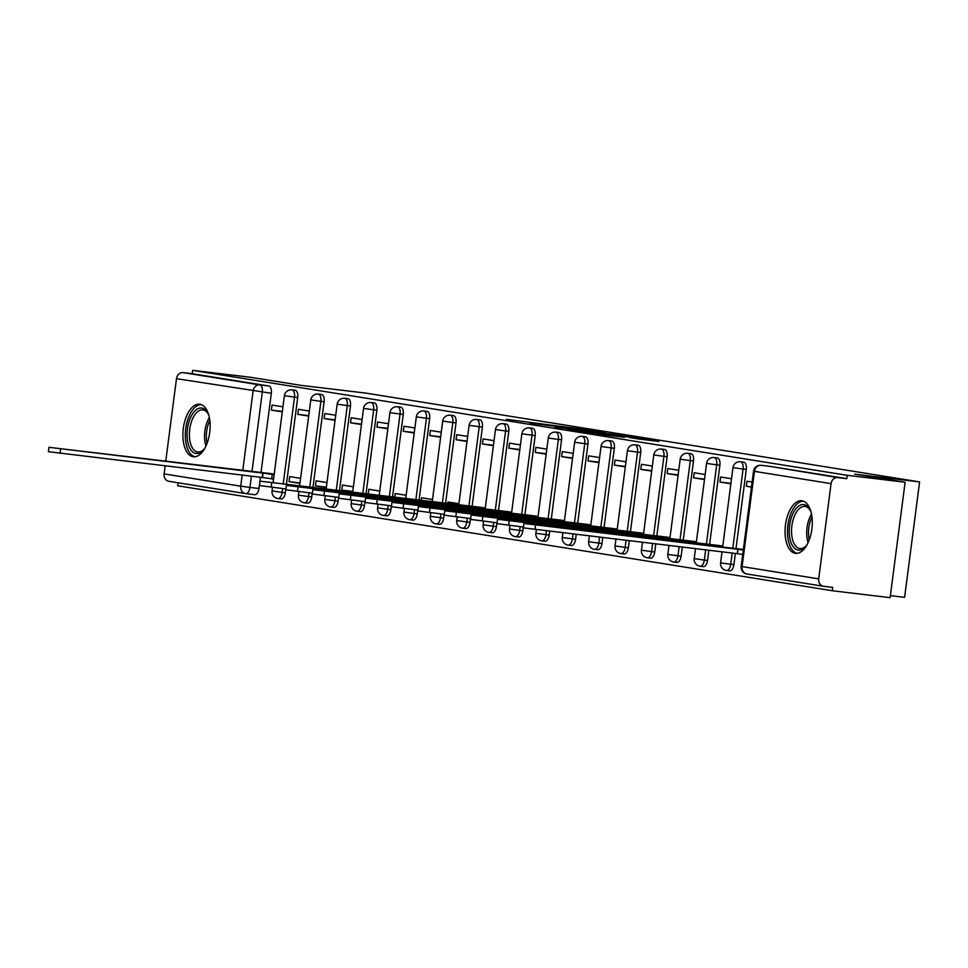 <?xml version="1.0" encoding="UTF-8"?>
<svg xmlns="http://www.w3.org/2000/svg" width="968" height="968" viewBox="0 0 968 968"><rect width="100%" height="100%" fill="white"/><g stroke="black" fill="none" stroke-linecap="round" stroke-linejoin="round"><path stroke-width="1.45" d="M580.812 429.005L506.445 419.313L580.812 429.005M199.916 404.237A26.475 13.358 -83.2 0 0 199.65 404.2A26.475 13.358 -83.2 0 0 183.279 428.63A26.475 13.358 -83.2 0 0 193.104 456.727A26.475 13.358 -83.2 0 0 193.37 456.763A26.475 13.358 -83.2 0 0 209.741 432.333A26.475 13.358 -83.2 0 0 199.916 404.237M802.073 500.807A26.475 13.358 -83.2 0 0 801.806 500.759A26.475 13.358 -83.2 0 0 785.435 525.201A26.475 13.358 -83.2 0 0 795.26 553.297A26.475 13.358 -83.2 0 0 795.527 553.333A26.475 13.358 -83.2 0 0 811.886 528.903A26.475 13.358 -83.2 0 0 802.073 500.807M638.263 438.952L658.845 441.444L638.807 438.214L581.236 431.304L605.799 435.14L624.408 437.294L589.597 432.454L627.833 436.931L641.106 438.794L629.43 437.524L638.263 438.952M192.632 370.345L250.531 377.266L300.939 385.349L365.819 393.105L919.6 481.907L854.72 474.151L905.116 482.233L847.218 475.312L192.632 370.345L192.196 373.709L183.17 372.632L259.787 384.913A6.788 3.424 96.8 0 1 262.304 392.185L251.995 471.501M605.569 433.011L582.651 429.332L529.605 423.028L605.569 433.011M612.986 434.075L633.024 437.306L579.977 431.002L566.631 428.957L584.757 430.796L555.063 427.106L612.962 434.245M905.116 482.233L890.124 597.655L832.226 590.734L177.64 485.767L178.027 482.766M890.391 595.635L904.608 597.329L919.6 481.907M847.218 475.312L846.782 478.676L837.756 477.599A6.788 5.856 99.1 0 0 831.064 483.637L818.698 578.864A6.788 5.856 99.1 0 0 823.441 586.269A6.788 5.856 99.1 0 0 823.647 586.293L832.661 587.37L832.226 590.734M192.196 373.709L268.814 385.99A6.788 3.424 96.8 0 1 271.318 393.262L261.033 472.432M260.416 477.272L258.952 488.501L249.938 487.424A6.788 3.424 96.8 0 1 245.739 493.619A6.788 3.424 96.8 0 1 245.678 493.607A6.788 5.856 99.1 0 1 245.473 493.583A6.788 6.788 0 0 0 245.739 493.619L254.766 494.696A6.788 3.424 -83.2 0 0 258.952 488.501M245.279 493.547L169.049 481.326A6.788 5.856 -80.9 0 1 168.856 481.29A6.788 5.856 -80.9 0 1 164.112 473.896L165.153 465.886M165.758 461.204L176.478 378.669A6.788 5.856 -80.9 0 1 183.17 372.632M309.337 411.049L298.422 409.295L297.769 414.34L308.744 415.647M300.6 478.349L289.686 476.595L289.021 481.64L299.995 482.947M335.727 415.272L324.812 413.53L324.147 418.575L335.122 419.882M326.978 482.572L316.064 480.83L315.411 485.875L326.385 487.182M362.105 419.507L351.19 417.752L350.537 422.798L361.512 424.117M353.368 486.807L342.454 485.053L341.801 490.111L352.776 491.417M388.495 423.742L377.581 421.988L376.927 427.033L387.902 428.352M379.759 491.042L368.844 489.288L368.227 494.019M414.885 427.965L403.971 426.222L403.317 431.268L414.28 432.575M406.136 495.265L395.222 493.523L394.75 497.189M441.275 432.2L430.349 430.445L429.695 435.503L440.67 436.81M432.527 499.5L421.612 497.746L421.274 500.359M467.653 436.435L456.739 434.68L456.085 439.726L467.06 441.045M458.917 503.735L448.002 501.981L447.797 503.529M494.043 440.658L483.129 438.915L482.475 443.961L493.438 445.268M485.307 507.97L474.344 506.554M520.433 444.893L509.519 443.15L508.853 448.196L519.828 449.503M511.685 512.193L500.734 510.789M546.811 449.128L535.897 447.373L535.244 452.419L546.218 453.738M538.075 516.428L527.112 515.012M573.201 453.363L562.287 451.608L561.634 456.654L572.608 457.961M564.465 520.663L553.502 519.247M599.591 457.586L588.677 455.843L588.012 460.889L598.986 462.196M590.843 524.886L579.892 523.482M625.969 461.821L615.055 460.066L614.402 465.124L625.376 466.431M617.233 529.121L606.27 527.717M652.359 466.056L641.445 464.301L640.792 469.347L651.766 470.666M643.623 533.356L632.661 531.94M678.75 470.279L667.835 468.536L667.182 473.582L678.144 474.889M670.013 537.591L659.051 536.175M705.14 474.514L694.213 472.759L693.56 477.817L704.535 479.124M696.391 541.814L685.429 540.41M731.518 478.749L720.603 476.994L719.95 482.04L730.925 483.359M722.781 546.049L711.819 544.633M752.124 482.052L746.994 481.229L746.34 486.275L751.495 486.892M743.376 549.352L738.209 548.868M746.28 469.432L743.073 469.056A6.788 3.424 96.8 0 0 740.496 461.772L743.702 462.147A6.788 3.424 -83.2 0 1 746.28 469.432L735.995 548.602M735.365 553.442L733.913 564.671L730.707 564.284A6.788 3.424 96.8 0 1 726.52 570.479A6.788 3.424 96.8 0 1 726.448 570.467M719.889 465.197L716.695 464.821A6.788 3.424 96.8 0 0 714.118 457.537L717.312 457.924A6.788 3.424 -83.2 0 1 719.889 465.197L709.605 544.379M708.842 550.272L707.523 560.436L704.329 560.048A6.788 3.424 96.8 0 1 700.13 566.244A6.788 3.424 96.8 0 1 700.07 566.244M693.511 460.974L690.305 460.586A6.788 3.424 96.8 0 0 687.728 453.302L690.934 453.689A6.788 3.424 -83.2 0 1 693.511 460.974L683.226 540.144M682.319 547.101L681.133 556.201L677.939 555.826A6.788 3.424 96.8 0 1 673.752 562.021A6.788 3.424 96.8 0 1 673.68 562.009M667.121 456.739L663.915 456.351A6.788 3.424 96.8 0 0 661.338 449.079L664.544 449.454A6.788 3.424 -83.2 0 1 667.121 456.739L656.836 535.909M655.796 543.931L654.755 551.966L651.549 551.591A6.788 3.424 96.8 0 1 647.362 557.786A6.788 3.424 96.8 0 1 647.29 557.774M640.731 452.504L637.537 452.129A6.788 3.424 96.8 0 0 634.96 444.844L638.154 445.232A6.788 3.424 -83.2 0 1 640.731 452.504L630.446 531.674M629.273 540.761L628.365 547.743L625.159 547.356A6.788 3.424 96.8 0 1 620.972 553.551A6.788 3.424 96.8 0 1 620.911 553.551M614.341 448.281L611.147 447.894A6.788 3.424 96.8 0 0 608.569 440.609L611.764 440.997A6.788 3.424 -83.2 0 1 614.341 448.281L604.068 527.451M602.749 537.591L601.975 543.508L598.781 543.121A6.788 3.424 96.8 0 1 594.594 549.328A6.788 3.424 96.8 0 1 594.521 549.316M587.963 444.046L584.757 443.659A6.788 3.424 96.8 0 0 582.179 436.374L585.386 436.762A6.788 3.424 -83.2 0 1 587.963 444.046L577.678 523.216M576.226 534.421L575.597 539.273L572.39 538.898A6.788 3.424 96.8 0 1 568.204 545.093A6.788 3.424 96.8 0 1 568.131 545.081M561.573 439.811L558.379 439.436A6.788 3.424 96.8 0 0 555.801 432.151L558.996 432.527A6.788 3.424 -83.2 0 1 561.573 439.811L551.288 518.981M549.703 531.25L549.207 535.05L546 534.663A6.788 3.424 96.8 0 1 541.814 540.858A6.788 3.424 96.8 0 1 541.753 540.846M535.183 435.588L531.989 435.201A6.788 3.424 96.8 0 0 529.411 427.916L532.606 428.304A6.788 3.424 -83.2 0 1 535.183 435.588L524.91 514.758M523.313 527.015L522.817 530.815L519.622 530.428A6.788 3.424 96.8 0 1 515.424 536.623A6.788 3.424 96.8 0 1 515.363 536.623M508.805 431.353L505.599 430.966A6.788 3.424 96.8 0 0 503.021 423.681L506.228 424.069A6.788 3.424 -83.2 0 1 508.805 431.353L498.52 510.523M496.923 522.78L496.427 526.58L493.232 526.205A6.788 3.424 96.8 0 1 489.046 532.4A6.788 3.424 96.8 0 1 488.973 532.388M482.415 427.118L479.208 426.731A6.788 3.424 96.8 0 0 476.631 419.459L479.838 419.834A6.788 3.424 -83.2 0 1 482.415 427.118L472.13 506.288M470.545 518.558L470.049 522.345L466.842 521.97A6.788 3.424 96.8 0 1 462.656 528.165A6.788 3.424 96.8 0 1 462.583 528.153M456.025 422.883L452.83 422.508A6.788 3.424 96.8 0 0 450.253 415.224L453.447 415.611A6.788 3.424 -83.2 0 1 456.025 422.883L445.582 503.263M444.155 514.323L443.659 518.122L440.464 517.735A6.788 3.424 96.8 0 1 436.265 523.93A6.788 3.424 96.8 0 1 436.205 523.93M429.647 418.66L426.44 418.273A6.788 3.424 96.8 0 0 423.863 410.989L427.069 411.376A6.788 3.424 -83.2 0 1 429.647 418.66L419.059 500.093M417.765 510.088L417.269 513.887L414.074 513.5A6.788 3.424 96.8 0 1 409.887 519.707A6.788 3.424 96.8 0 1 409.815 519.695M403.257 414.425L400.05 414.038A6.788 3.424 96.8 0 0 397.473 406.766L400.679 407.141A6.788 3.424 -83.2 0 1 403.257 414.425L392.536 496.923M391.374 505.853L390.89 509.652L387.684 509.277A6.788 3.424 96.8 0 1 383.497 515.472A6.788 3.424 96.8 0 1 383.425 515.46M376.867 410.19L373.672 409.815A6.788 3.424 96.8 0 0 371.095 402.531L374.289 402.906A6.788 3.424 -83.2 0 1 376.867 410.19L366.013 493.753M364.996 501.63L364.5 505.429L361.294 505.042A6.788 3.424 96.8 0 1 357.107 511.237A6.788 3.424 96.8 0 1 357.047 511.225M350.476 405.967L347.282 405.58A6.788 3.424 96.8 0 0 344.705 398.296L347.899 398.683A6.788 3.424 -83.2 0 1 350.476 405.967L339.49 490.582M338.606 497.395L338.11 501.194L334.916 500.807A6.788 3.424 96.8 0 1 330.729 507.002A6.788 3.424 96.8 0 1 330.657 507.002M324.099 401.732L320.892 401.345A6.788 3.424 96.8 0 0 318.315 394.061L321.521 394.448A6.788 3.424 -83.2 0 1 324.099 401.732L312.966 487.412M312.216 493.16L311.732 496.959L308.526 496.584A6.788 3.424 96.8 0 1 304.339 502.779A6.788 3.424 96.8 0 1 304.267 502.767M297.708 397.497L294.502 397.122A6.788 3.424 96.8 0 0 291.925 389.838L295.131 390.213A6.788 3.424 -83.2 0 1 297.708 397.497L286.443 484.242M285.838 488.937L285.342 492.736L282.136 492.349A6.788 3.424 96.8 0 1 277.949 498.544A6.788 3.424 96.8 0 1 277.877 498.532M282.946 406.814L272.032 405.06L271.379 410.105L282.353 411.424M274.21 474.114L263.248 472.699M269.14 478.446L273.557 479.16M289.021 481.64L299.935 483.395M315.411 485.875L326.325 487.618M341.801 490.111L352.715 491.853M271.379 410.105L282.293 411.86M729.654 570.854A6.788 3.424 -83.2 0 0 729.727 570.866A6.788 3.424 -83.2 0 0 733.913 564.671M703.264 566.619A6.788 3.424 -83.2 0 0 703.337 566.631A6.788 3.424 -83.2 0 0 707.523 560.436M676.886 562.396A6.788 3.424 -83.2 0 0 676.947 562.396A6.788 3.424 -83.2 0 0 681.133 556.201M650.496 558.161A6.788 3.424 -83.2 0 0 650.569 558.173A6.788 3.424 -83.2 0 0 654.755 551.966M624.106 553.926A6.788 3.424 -83.2 0 0 624.178 553.938A6.788 3.424 -83.2 0 0 628.365 547.743M597.716 549.691A6.788 3.424 -83.2 0 0 597.788 549.703A6.788 3.424 -83.2 0 0 601.975 543.508M571.338 545.468A6.788 3.424 -83.2 0 0 571.398 545.468A6.788 3.424 -83.2 0 0 575.597 539.273M544.948 541.233A6.788 3.424 -83.2 0 0 545.02 541.245A6.788 3.424 -83.2 0 0 549.207 535.05M518.558 536.998A6.788 3.424 -83.2 0 0 518.63 537.01A6.788 3.424 -83.2 0 0 522.817 530.815M492.18 532.775A6.788 3.424 -83.2 0 0 492.24 532.775A6.788 3.424 -83.2 0 0 496.427 526.58M465.789 528.54A6.788 3.424 -83.2 0 0 465.862 528.552A6.788 3.424 -83.2 0 0 470.049 522.345M439.399 524.305A6.788 3.424 -83.2 0 0 439.472 524.317A6.788 3.424 -83.2 0 0 443.659 518.122M413.021 520.07A6.788 3.424 -83.2 0 0 413.082 520.082A6.788 3.424 -83.2 0 0 417.269 513.887M386.631 515.847A6.788 3.424 -83.2 0 0 386.692 515.859A6.788 3.424 -83.2 0 0 390.89 509.652M360.241 511.612A6.788 3.424 -83.2 0 0 360.314 511.624A6.788 3.424 -83.2 0 0 364.5 505.429M333.851 507.377A6.788 3.424 -83.2 0 0 333.924 507.389A6.788 3.424 -83.2 0 0 338.11 501.194M307.473 503.154A6.788 3.424 -83.2 0 0 307.534 503.154A6.788 3.424 -83.2 0 0 311.732 496.959M281.083 498.919A6.788 3.424 -83.2 0 0 281.156 498.931A6.788 3.424 -83.2 0 0 285.342 492.736M846.782 478.676L770.153 466.394A6.788 3.424 -83.2 0 0 770.092 466.382A6.788 3.424 -83.2 0 0 770.02 466.382M245.811 493.619L254.693 494.684A6.788 3.424 -83.2 0 0 254.766 494.696M297.769 414.34L308.683 416.095M324.147 418.575L335.073 420.318M350.537 422.798L361.451 424.553M376.927 427.033L387.841 428.788M403.317 431.268L414.231 433.023M429.695 435.503L440.609 437.246M456.085 439.726L466.999 441.481M482.475 443.961L493.39 445.716M508.853 448.196L519.768 449.939M535.244 452.419L546.158 454.173M561.634 456.654L572.548 458.409M588.012 460.889L598.938 462.631M614.402 465.124L625.316 466.866M640.792 469.347L651.706 471.101M667.182 473.582L678.096 475.336M693.56 477.817L704.474 479.559M719.95 482.04L730.864 483.794M746.34 486.275L751.458 487.098M584.999 429.756L535.558 423.827L584.999 429.756M610.76 434.196L588.302 431.196L610.699 434.668M273.581 478.991L262.255 477.49L262.824 473.122L274.138 474.623M271.742 473.715L48.969 447.313L262.824 473.122M262.255 477.49L48.4 451.693L48.969 447.313M205.289 447.422A22.905 11.556 96.8 0 1 203.341 450.023A22.905 11.556 96.8 0 1 189.062 446.55A22.905 11.556 96.8 0 1 190.43 417.825A22.905 11.556 96.8 0 1 207.745 413.106A22.905 11.556 96.8 0 1 209.028 416.095M208.144 413.88A21.211 10.696 -83.2 0 0 202.808 409.875A21.211 10.696 -83.2 0 0 192.499 418.95A21.211 10.696 -83.2 0 0 189.801 440.174A21.211 10.696 -83.2 0 0 197.774 451.995A21.211 10.696 -83.2 0 0 203.897 449.358M201.271 404.6A26.305 13.274 -83.2 0 0 189.183 415.901A26.305 13.274 -83.2 0 0 195.04 456.763M807.433 543.992A22.905 11.556 96.8 0 1 805.485 546.593A22.905 11.556 96.8 0 1 791.207 543.109A22.905 11.556 96.8 0 1 792.574 514.383A22.905 11.556 96.8 0 1 809.901 509.664A22.905 11.556 96.8 0 1 811.184 512.653M810.301 510.451A21.211 10.696 -83.2 0 0 804.965 506.433A21.211 10.696 -83.2 0 0 794.655 515.52A21.211 10.696 -83.2 0 0 791.957 536.744A21.211 10.696 -83.2 0 0 799.931 548.566A21.211 10.696 -83.2 0 0 806.054 545.928M803.428 501.158A26.305 13.274 -83.2 0 0 791.328 512.471A26.305 13.274 -83.2 0 0 797.196 553.321M473.812 507.716L473.909 506.966L485.234 508.466M482.838 507.571L260.065 481.169L473.909 506.966M285.983 488.949L259.497 485.549L260.065 481.169M500.202 511.951L500.299 511.201L511.624 512.701M509.228 511.806L286.443 485.404L500.299 511.201M312.374 493.184L285.875 489.772L286.443 485.404M526.592 516.186L526.689 515.436L538.014 516.936M535.606 516.029L312.833 489.639L526.689 515.436M338.764 497.419L312.265 494.007L312.833 489.639M552.982 520.409L553.079 519.659L564.392 521.171M561.997 520.264L339.224 493.861L553.079 519.659M365.142 501.642L338.655 498.242L339.224 493.861M579.36 524.644L579.457 523.894L590.783 525.394M588.387 524.499L365.601 498.096L579.457 523.894M391.532 505.877L365.033 502.477L365.601 498.096M605.75 528.879L605.847 528.129L617.173 529.629M614.765 528.722L391.992 502.331L605.847 528.129M417.922 510.112L391.423 506.7L391.992 502.331M632.14 533.102L632.237 532.364L643.551 533.864M641.155 532.957L418.382 506.554L632.237 532.364M444.3 514.335L417.813 510.935L418.382 506.554M658.518 537.337L658.615 536.587L669.941 538.087M667.545 537.192L444.772 510.789L658.615 536.587M470.69 518.57L444.203 515.17L444.772 510.789M684.908 541.572L685.005 540.822L696.331 542.322M693.935 541.427L471.15 515.024L685.005 540.822M497.08 522.805L470.581 519.393L471.15 515.024M711.298 545.807L711.395 545.057L722.709 546.557M720.313 545.649L497.54 519.259L711.395 545.057M523.47 527.04L496.971 523.627L497.54 519.259M742.722 554.446L737.217 553.66L737.785 549.279L743.291 550.066M743.364 549.485L523.93 523.482L737.785 549.279M737.217 553.66L523.361 527.862L523.93 523.482M831.064 483.637L754.447 471.356L742.081 566.582L818.698 578.864M271.318 393.262L176.478 378.669M251.39 476.195L249.938 487.424L240.729 486.178L242.169 475.094M242.774 470.4L253.096 390.951A6.788 5.856 -80.9 0 1 259.787 384.913L268.814 385.99M164.112 473.896L240.729 486.178A6.788 5.856 99.1 0 0 245.473 493.583L168.856 481.29M740.496 461.772A6.788 6.788 0 0 0 732.97 467.641L743.073 469.056L732.8 548.227M732.171 553.055L730.707 564.284L720.591 562.868A6.788 6.788 0 0 0 726.52 570.479L729.727 570.866M714.118 457.537A6.788 6.788 0 0 0 706.58 463.406L716.695 464.821L706.41 543.992M705.648 549.885L704.329 560.048L694.213 558.633A6.788 6.788 0 0 0 700.13 566.244L703.337 566.631M687.728 453.302A6.788 6.788 0 0 0 680.189 459.171L690.305 460.586L680.02 539.757M679.125 546.714L677.939 555.826L667.823 554.398A6.788 6.788 0 0 0 673.752 562.021L676.947 562.396M661.338 449.079A6.788 6.788 0 0 0 653.799 454.936L663.915 456.351L653.642 535.534M652.589 543.544L651.549 551.591L641.433 550.175A6.788 6.788 0 0 0 647.362 557.786L650.569 558.173M634.96 444.844A6.788 6.788 0 0 0 627.421 450.713L637.537 452.129L627.252 531.299M626.066 540.374L625.159 547.356L615.055 545.94A6.788 6.788 0 0 0 620.972 553.551L624.178 553.938M608.569 440.609A6.788 6.788 0 0 0 601.031 446.478L611.147 447.894L600.862 527.064M599.543 537.204L598.781 543.121L588.665 541.705A6.788 6.788 0 0 0 594.594 549.328L597.788 549.703M582.179 436.374A6.788 6.788 0 0 0 574.641 442.243L584.757 443.659L574.472 522.829M573.02 534.034L572.39 538.898L562.275 537.482A6.788 6.788 0 0 0 568.204 545.093L571.398 545.468M555.801 432.151A6.788 6.788 0 0 0 548.263 438.02L558.379 439.436L548.094 518.606M546.496 530.863L546 534.663L535.885 533.247A6.788 6.788 0 0 0 541.814 540.858L545.02 541.245M529.411 427.916A6.788 6.788 0 0 0 521.873 433.785L531.989 435.201L521.704 514.371M520.106 526.628L519.622 530.428L509.507 529.012A6.788 6.788 0 0 0 515.424 536.623L518.63 537.01M503.021 423.681A6.788 6.788 0 0 0 495.483 429.55L505.599 430.966L495.314 510.136M493.728 522.405L493.232 526.205L483.117 524.777A6.788 6.788 0 0 0 489.046 532.4L492.24 532.775M476.631 419.459A6.788 6.788 0 0 0 469.105 425.315L479.208 426.731L468.935 505.913M467.338 518.17L466.842 521.97L456.727 520.554A6.788 6.788 0 0 0 462.656 528.165L465.862 528.552M450.253 415.224A6.788 6.788 0 0 0 442.715 421.092L452.83 422.508L442.388 502.888M440.948 513.935L440.464 517.735L430.349 516.319A6.788 6.788 0 0 0 436.265 523.93L439.472 524.317M423.863 410.989A6.788 6.788 0 0 0 416.325 416.857L426.44 418.273L415.865 499.718M414.57 509.712L414.074 513.5L403.959 512.084A6.788 6.788 0 0 0 409.887 519.707L413.082 520.082M397.473 406.766A6.788 6.788 0 0 0 389.935 412.622L400.05 414.038L389.342 496.548M388.18 505.477L387.684 509.277L377.568 507.861A6.788 6.788 0 0 0 383.497 515.472L386.692 515.859M371.095 402.531A6.788 6.788 0 0 0 363.557 408.399L373.672 409.815L362.819 493.377M361.79 501.243L361.294 505.042L351.19 503.626A6.788 6.788 0 0 0 357.107 511.237L360.314 511.624M344.705 398.296A6.788 6.788 0 0 0 337.166 404.164L347.282 405.58L336.295 490.207M335.4 497.007L334.916 500.807L324.8 499.391A6.788 6.788 0 0 0 330.729 507.002L333.924 507.389M318.315 394.061A6.788 6.788 0 0 0 310.776 399.929L320.892 401.345L309.76 487.037M309.022 492.785L308.526 496.584L298.41 495.168A6.788 6.788 0 0 0 304.339 502.779L307.534 503.154M291.925 389.838A6.788 6.788 0 0 0 284.398 395.694L294.502 397.122L283.237 483.867M282.632 488.55L282.136 492.349L272.02 490.933A6.788 6.788 0 0 0 277.949 498.544L281.156 498.931M770.153 466.394L837.756 477.599M760.933 465.293A6.788 3.424 96.8 0 1 761.066 465.305A6.788 3.424 96.8 0 1 761.138 465.318A6.788 5.856 -80.9 0 0 754.447 471.356L756.879 471.501M823.248 586.233L747.018 574.012A6.788 5.856 99.1 0 1 746.824 573.976L823.441 586.269M742.081 566.582L741.161 566.401A6.788 6.788 0 0 0 746.824 573.976A6.788 5.856 99.1 0 1 742.081 566.582M262.51 477.539L263.078 473.158M271.706 478.773L272.274 474.393M60.028 453.326L60.597 448.946M205.93 446.091A21.211 10.696 96.8 0 1 207.66 420.765A21.211 10.696 96.8 0 1 209.354 417.535M209.802 420.366A20.522 10.346 -83.2 0 0 209.354 421.334A20.522 10.346 -83.2 0 0 207.043 443.441M808.086 542.661A21.211 10.696 96.8 0 1 809.817 517.323A21.211 10.696 96.8 0 1 811.499 514.105M811.958 516.936A20.522 10.346 -83.2 0 0 811.511 517.892A20.522 10.346 -83.2 0 0 809.2 540.011M474.078 507.752L474.163 507.014M483.298 508.853L483.371 508.248M271.125 487.17L271.693 482.802M500.456 511.975L500.553 511.237M297.515 491.405L298.083 487.037M526.846 516.21L526.943 515.472M536.066 517.311L536.139 516.706M323.893 495.64L324.461 491.26M553.236 520.445L553.333 519.707M562.456 521.546L562.529 520.941M350.283 499.863L350.852 495.495M579.614 524.68L579.711 523.942M588.834 525.781L588.919 525.176M376.673 504.098L377.242 499.73M606.004 528.903L606.101 528.165M403.051 508.333L403.62 503.953M632.394 533.138L632.491 532.4M641.615 534.239L641.687 533.634M429.441 512.568L430.01 508.188M658.772 537.373L658.869 536.635M667.993 538.474L668.077 537.869M455.831 516.791L456.4 512.423M685.163 541.596L685.259 540.858M482.221 521.026L482.778 516.646M711.553 545.831L711.649 545.093M720.773 546.932L720.845 546.327M508.599 525.261L509.168 520.881M737.471 553.696L738.027 549.328M534.989 529.484L535.558 525.116M272.02 490.933L272.492 487.34M273.097 482.645L284.398 395.694M298.41 495.168L298.882 491.575M299.62 485.815L310.776 399.929M324.8 499.391L325.26 495.798M326.143 488.985L337.166 404.164M351.19 503.626L351.65 500.032M352.679 492.155L363.557 408.399M377.568 507.861L378.04 504.267M379.202 495.326L389.935 412.622M403.959 512.084L404.43 508.49M405.725 498.496L416.325 416.857M430.349 516.319L430.808 512.725M432.248 501.666L442.715 421.092M456.727 520.554L457.199 516.96M458.771 504.836L469.105 425.315M483.117 524.777L483.589 521.195M485.162 509.071L495.483 429.55M509.507 529.012L509.967 525.418M511.54 513.306L521.873 433.785M535.885 533.247L536.357 529.653M537.93 517.541L548.263 438.02M562.275 537.482L562.88 532.823M564.32 521.764L574.641 442.243M588.665 541.705L589.403 535.994M590.698 525.999L601.031 446.478M615.055 545.94L615.926 539.164M617.088 530.234L627.421 450.713M641.433 550.175L642.45 542.334M643.478 534.457L653.799 454.936M667.823 554.398L668.985 545.504M669.868 538.692L680.189 459.171M694.213 558.633L695.508 548.674M696.246 542.927L706.58 463.406M720.591 562.868L722.031 551.845M722.636 547.162L732.97 467.641M770.092 466.382L761.066 465.305A6.788 6.788 0 0 0 753.528 471.174L741.161 566.401"/></g></svg>
